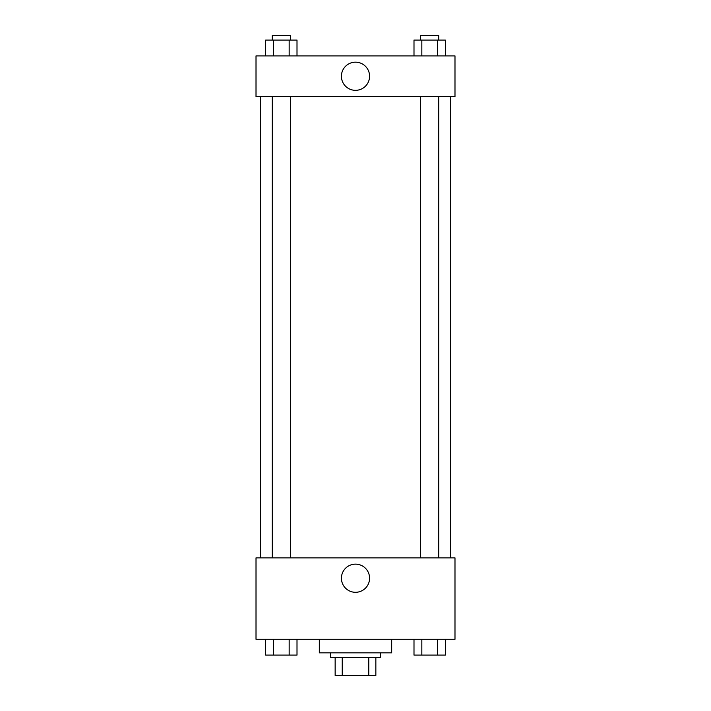 <?xml version="1.0" encoding="UTF-8"?>
<svg xmlns="http://www.w3.org/2000/svg" width="711" height="711" viewBox="0 0 711 711"><rect width="100%" height="100%" fill="white"/><g stroke="black" fill="none" stroke-linecap="round" stroke-linejoin="round"><path stroke-width="1.07" d="M368.769 657.364L368.769 675.45L335.148 675.45L335.148 657.364M368.769 675.45L375.852 675.45L375.852 657.364L375.852 675.45M380.376 652.84L380.376 657.364L330.624 657.364L330.624 652.84M342.231 657.364L342.231 675.45M319.319 639.269L319.319 652.84L391.681 652.84L391.681 639.269M454.987 639.269L256.013 639.269L256.013 557.868L454.987 557.868L454.987 639.269M355.5 592.299A14.078 14.078 0 0 1 343.306 571.182A14.078 14.078 0 0 1 367.694 571.182A14.078 14.078 0 0 1 355.5 592.299M450.472 96.598L450.472 557.868M420.619 557.868L420.619 96.598M290.381 96.598L290.381 557.868M454.987 96.598L256.013 96.598L256.013 55.902L454.987 55.902L454.987 96.598M369.578 76.255A14.078 14.078 0 0 1 348.461 88.448A14.078 14.078 0 0 1 348.461 64.052A14.078 14.078 0 0 1 369.578 76.255M445.335 55.902L445.335 40.074L413.998 40.074L413.998 55.902M437.496 40.074L437.496 55.902M421.836 40.074L421.836 55.902M420.619 40.074L420.619 35.55L438.714 35.55L438.714 40.074M297.002 55.902L297.002 40.074L265.665 40.074L265.665 55.902M289.164 40.074L289.164 55.902M273.504 40.074L273.504 55.902M272.286 40.074L272.286 35.55L290.381 35.55L290.381 40.074M445.335 639.269L445.335 655.098L413.998 655.098L413.998 639.269M437.496 639.269L437.496 655.098M421.836 639.269L421.836 655.098M438.714 655.098L420.619 655.098M297.002 639.269L297.002 655.098L265.665 655.098L265.665 639.269M289.164 639.269L289.164 655.098M273.504 639.269L273.504 655.098M290.381 655.098L272.286 655.098M260.528 96.598L260.528 557.868M438.714 557.868L438.714 96.598M272.286 96.598L272.286 557.868"/></g></svg>
